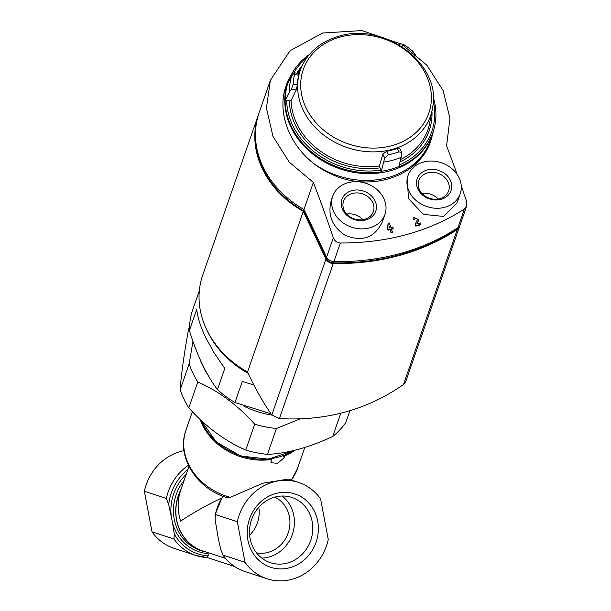 <?xml version="1.0" encoding="UTF-8"?>
<svg xmlns="http://www.w3.org/2000/svg" width="611" height="611" viewBox="0 0 611 611"><rect width="100%" height="100%" fill="white"/><g stroke="black" fill="none" stroke-linecap="round" stroke-linejoin="round"><path stroke-width="0.92" d="M200.133 419.444A58.977 49.239 19.2 0 0 271.528 459.441L270.894 462.756L277.692 463.298L284.184 457.708L284.596 455.248M271.528 459.441L271.231 458.815M256.49 552.825A29.488 26.915 108.1 0 0 288.354 532.425A29.488 26.915 108.1 0 0 274.736 497.125M258.774 507.29A29.488 26.915 -71.9 0 1 249.639 535.19M222.946 496.224A50.682 46.268 108.1 0 0 215.355 514.531L215.11 519.671L218.425 539.185L220.67 549.098L223.023 555.093L244.996 562.288A50.682 46.268 108.1 0 0 267.015 578.77A50.682 46.268 108.1 0 0 328.26 539.482L320.599 498.92A50.682 46.268 108.1 0 0 298.573 482.438L288.331 479.085L262.906 483.194L230.294 497.346L227.185 497.491M284.848 455.791A58.977 49.239 19.2 0 0 295.014 450.238M189.479 326.816L188.509 329.604C184.003 354.472 181.23 374.497 180.169 389.681A92.154 76.933 19.2 0 0 188.807 407.85C205.991 426.929 224.97 440.997 245.737 450.047A92.154 76.933 19.2 0 0 267.45 454.37C287.254 453.507 309.013 447.542 332.712 436.491A92.154 76.933 19.2 0 0 345.788 422.644L349.943 410.676M332.712 436.491L340.808 413.196M267.45 454.37L276.432 428.494A92.154 76.933 19.2 0 1 254.726 424.171C237.687 405.2 218.707 391.139 197.796 381.974L188.807 407.85M245.737 450.047L254.726 424.171M180.169 389.681L189.158 363.805A92.154 76.933 19.2 0 0 197.796 381.974M189.158 363.805L192.961 341.366M300.024 418.917L276.432 428.494M200.515 360.475A82.936 69.242 19.2 0 0 207.625 374.535M243.957 406.223A82.936 69.242 19.2 0 0 271.941 415.098M245.042 571.568C235.838 568.474 228.361 562.853 222.618 554.704L223.023 555.093A50.682 46.268 108.1 0 0 245.042 571.568L267.015 578.77M234.67 566.542L207.358 557.599M184.01 450.674A50.682 46.268 108.1 0 0 144.364 491.267L152.024 531.83L173.998 539.032L174.242 533.884A48.552 44.32 108.1 0 0 208.168 555.857L208.145 553.665A46.253 42.22 108.1 0 1 172.608 523.169L174.242 533.884M152.024 531.83A50.682 46.268 108.1 0 0 174.043 548.311L196.024 555.506A50.682 46.268 108.1 0 0 207.274 557.568L208.168 555.857M298.573 482.438A50.682 46.268 108.1 0 0 237.328 521.725L244.996 562.288M222.664 496.117L214.919 515.081L215.355 514.531L237.328 521.725M187.898 469.492A48.552 44.32 108.1 0 0 168.682 504.465L172.608 523.169M168.682 504.465L166.337 498.469L144.364 491.267M221.388 498.171C205.51 505.778 191.915 513.439 180.612 521.168C177.32 510.544 177.335 500.287 180.642 490.396A44.229 40.379 108.1 0 0 202.837 550.954L225.436 558.355M247.898 540.162A38.623 35.255 -71.9 0 1 294.174 493.703A38.623 35.255 -71.9 0 1 306.317 557.95A38.623 35.255 -71.9 0 1 247.898 540.162M173.998 539.032A50.682 46.268 108.1 0 0 196.024 555.506L207.274 557.568M250.105 538.558A34.338 31.344 -71.9 0 1 260.454 505.518A34.338 31.344 -71.9 0 1 291.821 497.43A34.338 31.344 -71.9 0 1 312.695 530.715A34.338 31.344 -71.9 0 1 287.369 563.044A34.338 31.344 -71.9 0 1 270.444 562.693A34.338 31.344 -71.9 0 1 250.105 538.558M282.122 496.01A34.338 31.344 -71.9 0 1 293.586 530.004A34.338 31.344 -71.9 0 1 269 557.026A34.338 31.344 -71.9 0 1 261.783 558.095M255.543 137.628A93.254 77.857 19.2 0 0 303.858 210.978L326.396 258.415A7.37 6.156 19.2 0 0 333.736 262.883A220.426 184.018 19.2 0 0 456.409 229.278A7.37 6.156 19.2 0 0 458.151 227.475M253.909 384.983L242.284 381.463L234.96 402.542A92.154 76.933 -160.8 0 1 217.447 389.558L224.772 368.479L213.911 352.516L205.411 336.944C200.568 326.709 197.666 317.537 196.711 309.426L189.387 330.513A92.154 76.933 -160.8 0 1 191.953 312.022L199.316 290.805M248.142 373.321A92.154 76.933 -160.8 0 1 207.404 331.193A92.154 76.933 -160.8 0 1 206.831 329.955M271.001 413.8L234.96 402.542M217.447 389.558C206.335 374.91 196.986 355.228 189.387 330.513M258.804 113.661A93.995 78.468 19.2 0 0 258.461 114.624A93.995 78.468 19.2 0 0 303.293 211.368L325.938 259.033A7.37 6.156 19.2 0 0 333.255 263.501A221.159 184.637 19.2 0 0 457.295 229.53A7.37 6.156 19.2 0 0 459.472 226.78A7.37 6.156 19.2 0 0 459.709 225.795M459.472 226.78L405.589 381.936L403.443 384.602C367.051 409.882 325.709 421.208 279.403 418.581L271.803 414.922C263.257 402.794 255.154 388.481 247.508 372A93.995 78.468 -160.8 0 1 202.684 275.248L258.461 114.624M303.293 211.368L247.508 372M304.209 209.978L303.858 210.978M346.743 214.049A15.787 13.182 -160.8 0 1 362.903 219.662M422.018 193.435A15.787 13.182 -160.8 0 1 422.163 193.412A15.787 13.182 -160.8 0 1 438.179 199.041M461.259 185.859A547.968 191.594 -105.3 0 1 466.56 201.248L466.636 206.136L464.413 209.038C428.899 231.676 387.55 243.002 340.373 243.01C336.928 242.75 334.584 240.994 333.339 237.74L326.602 257.116L303.957 209.458A93.995 78.468 -160.8 0 1 259.133 112.707L270.352 80.377L290.034 50.751L322.57 33.025L361.872 30.55L400.495 43.824M457.234 174.555A547.968 191.594 -105.3 0 0 446.58 145.914L449.948 118.442L443.135 90.55L426.883 65.232L403.016 45.313M333.339 237.74A547.968 191.594 74.7 0 0 313.351 182.406L289.224 162.129L272.98 136.383L266.427 108.063L270.36 80.377M433.382 131.25L431.053 140.102C419.803 176.533 369.831 193.275 330.635 173.723C294.884 157.806 274.362 116.877 286.338 84.944L288.392 79.797L294.533 69.371M393.224 228.224A553.765 193.618 -105.3 0 0 392.804 226.948A526.812 223.993 154.6 0 0 390.88 227.506A553.719 193.603 -105.3 0 0 389.352 222.969A528.286 224.619 154.6 0 0 388.184 223.305L387.993 223.847A550.099 76.994 96.8 0 1 387.588 228.942A552.627 193.221 74.7 0 1 388.016 230.217A525.338 223.366 -25.4 0 1 389.94 229.66A552.688 193.244 74.7 0 1 391.032 232.944A524.238 222.9 -25.4 0 1 392.201 232.608L392.392 232.058A553.719 193.603 -105.3 0 0 391.3 228.774A526.392 223.817 -25.4 0 1 393.224 228.224L393.041 228.766A525.338 223.366 -25.4 0 0 391.452 229.224M413.655 219.746A526.361 223.802 -25.4 0 1 414.816 219.448L415.006 218.898A527.408 224.245 -25.4 0 0 413.846 219.204L413.83 217.333L413.846 219.204M415.006 218.898L414.999 217.898L417.596 219.372A537.39 35.881 115 0 0 415.381 223.809A553.765 193.618 74.7 0 1 415.969 225.574A525.292 223.343 -25.4 0 1 420.933 224.29A553.619 193.565 -105.3 0 0 420.513 223.007A525.72 223.527 154.6 0 0 416.763 223.977A537.069 35.858 -65 0 1 418.703 220.09L418.512 220.632A536.046 35.789 -65 0 0 416.855 223.954M415.381 223.809L415.19 224.359A552.772 193.275 74.7 0 1 415.778 226.123A524.238 222.9 -25.4 0 1 420.742 224.833L420.933 224.29M460.228 193.733L457.043 202.905L443.525 216.431L423.278 214.354L408.492 198.575L407.155 178.022L408.003 175.594A27.648 23.081 -160.8 0 1 423.377 162.06A27.648 23.081 -160.8 0 1 452.117 168.819A27.648 23.081 -160.8 0 1 460.228 193.733A27.648 23.081 -160.8 0 1 426.547 206.465A27.648 23.081 -160.8 0 1 408.003 175.594M384.961 214.346L382.379 221.77C374.818 237.687 362.445 242.216 345.261 235.35C332.071 226.62 327.412 214.957 331.284 200.37L332.728 196.207A27.648 23.081 -160.8 0 1 348.102 182.681A27.648 23.081 -160.8 0 1 376.842 189.441A27.648 23.081 -160.8 0 1 384.961 214.346A27.648 23.081 -160.8 0 1 351.272 227.078A27.648 23.081 -160.8 0 1 332.728 196.207M388.184 223.305A551.099 77.131 96.8 0 1 387.779 228.399A553.619 193.565 74.7 0 1 388.206 229.675L388.016 230.217M387.779 228.399L387.588 228.942M388.206 229.675A526.392 223.817 -25.4 0 1 390.131 229.117L389.94 229.66M390.131 229.117A553.681 193.588 74.7 0 1 391.223 232.394L391.032 232.944M391.223 232.394A525.292 223.343 -25.4 0 1 392.392 232.058M418.825 219.792L413.83 217.333M415.969 225.574L415.778 226.123M466.636 206.136L460.136 224.863A7.37 6.156 -160.8 0 1 457.96 227.613A221.159 184.637 -160.8 0 1 333.919 261.584A7.37 6.156 -160.8 0 1 326.602 257.116M313.351 182.406L303.957 209.458M430.266 142.241A77.406 64.621 19.2 0 0 431.633 136.597M286.528 86.204A77.406 64.621 19.2 0 0 285.306 88.679A77.406 64.621 19.2 0 0 284.978 89.412M389.703 227.842A553.681 193.588 -105.3 0 0 389.108 226.062A550.985 77.116 96.8 0 1 388.955 228.056A526.812 223.993 -25.4 0 1 389.703 227.842M389.367 227.941A552.688 193.244 -105.3 0 0 389.039 226.956M427.15 170.003A17.925 14.97 -160.8 0 1 451.628 188.142A17.925 14.97 -160.8 0 1 423.568 195.833A17.925 14.97 -160.8 0 1 427.15 170.003M351.875 190.624A17.925 14.97 -160.8 0 1 376.353 208.763A17.925 14.97 -160.8 0 1 348.293 216.454A17.925 14.97 -160.8 0 1 351.875 190.624M427.593 172.867A15.787 13.182 -160.8 0 1 444.006 176.732A15.787 13.182 -160.8 0 1 448.642 190.953A15.787 13.182 -160.8 0 1 429.403 198.224A15.787 13.182 -160.8 0 1 418.818 180.596A15.787 13.182 -160.8 0 1 427.593 172.867M352.326 193.488A15.787 13.182 -160.8 0 1 368.739 197.345A15.787 13.182 -160.8 0 1 373.367 211.574A15.787 13.182 -160.8 0 1 354.136 218.845A15.787 13.182 -160.8 0 1 343.542 201.21A15.787 13.182 -160.8 0 1 352.326 193.488M431.328 137.528A77.284 64.522 -160.8 0 1 429.678 143.684M284.787 90.153A77.284 64.522 -160.8 0 1 286.192 87.129M433.848 99.234L433.329 97.424A76.658 63.995 -160.8 0 1 433.848 99.234A76.658 63.995 -160.8 0 1 434.383 127.508L434.177 128.341A76.742 64.063 -160.8 0 1 433 132.45A76.742 64.063 -160.8 0 1 339.22 168.598A76.742 64.063 -160.8 0 1 288.025 82.103A76.742 64.063 -160.8 0 1 289.652 78.147L290.011 77.368A76.658 63.995 -160.8 0 1 307.952 55.517A76.658 63.995 -160.8 0 1 309.479 54.417L307.952 55.517M433 132.45L430.778 139.209A76.856 64.163 -160.8 0 1 430.503 140.011L429.839 141.92A76.856 64.163 -160.8 0 1 415.656 163.779M284.176 92.88A76.856 64.163 -160.8 0 1 284.642 91.49L285.299 89.588A76.856 64.163 -160.8 0 1 285.589 88.786L288.025 82.103M434.383 127.508A76.658 63.995 -160.8 0 1 398.922 166.986L401.855 153.308L401.725 152.422L398.952 151.856A73.358 61.245 -160.8 0 1 388.451 154.736L384.693 158.012L381.18 171.851A76.658 63.995 -160.8 0 1 285.123 100.655L289.408 92.024L291.546 88.969L293.196 84.127A73.358 61.245 -160.8 0 1 294.533 74.458L294.426 72.732L291.623 76.085L287.391 84.318A76.658 63.995 -160.8 0 1 290.011 77.368M414.151 56.433L415.488 55.021L412.899 51.339A73.358 61.245 -160.8 0 0 403.741 44.55L400.633 43.679L399.342 45.046M384.693 158.012L382.822 154.071L379.454 165.955L380.829 170.164A75.26 62.826 -160.8 0 1 286.689 100.387L289.385 100.922L291.088 100.464L296.259 89.909L297.336 84.952A69.135 57.717 -160.8 0 1 298.68 75.283L298.443 74.107M398.952 151.856L397.303 148.389A69.135 57.717 -160.8 0 1 386.801 151.268L382.822 154.071M397.303 148.389L399.922 148.633L401.725 152.422M286.689 100.387L285.123 100.655M381.18 171.851L380.829 170.164M284.184 457.708L283.26 455.768M291.363 480.078A58.977 49.239 19.2 0 0 297.42 468.721L304.797 447.489M227.788 497.889C196.872 489.335 175.953 456.631 185.996 430.029A58.977 49.239 19.2 0 0 230.294 497.346M186.233 474.296A46.253 42.22 108.1 0 0 171.149 515.455M188.394 465.261A50.682 46.268 108.1 0 0 166.337 498.469M184.148 480.299A44.55 40.662 108.1 0 0 203.524 551.389L205.456 551.809M181.001 489.342A44.244 40.387 108.1 0 0 203.669 551.229M201.202 420.46A58.977 49.239 19.2 0 0 293.295 450.658M334.179 261.592L333.736 262.883M456.7 228.438L456.409 229.278M325.938 259.033L271.803 414.922M333.255 263.501L279.403 418.581M457.295 229.53L403.443 384.602M326.748 257.399L326.396 258.415M418.703 220.09L418.512 220.632M464.413 209.038L457.96 227.613M340.373 243.01L333.919 261.584M430.503 140.011A76.856 64.163 -160.8 0 1 314.505 163.992M283.939 94.155A76.856 64.163 -160.8 0 1 285.299 89.588M401.228 157.325A75.367 62.918 -160.8 0 1 383.907 162.068M399.075 166.421A76.604 63.956 -160.8 0 1 381.356 171.271M289.408 92.024A75.367 62.918 -160.8 0 1 291.623 76.085M285.36 100.12A76.604 63.956 -160.8 0 1 287.621 83.814M426.088 74.901A66.454 55.479 -160.8 0 1 391.857 145.67A66.454 55.479 -160.8 0 1 306.004 107.796A66.454 55.479 -160.8 0 1 340.235 37.027A66.454 55.479 -160.8 0 1 426.088 74.901M400.778 159.425A71.052 59.313 -160.8 0 0 429.166 125.721L433.039 105.153A69.005 57.602 -160.8 0 1 397.44 147.717A69.005 57.602 -160.8 0 1 318.041 130.212A69.005 57.602 -160.8 0 1 304.92 60.657L297.87 73.419M432.015 112.47A72.526 60.542 -160.8 0 1 400.228 161.816M433.329 101.441A75.26 62.826 -160.8 0 1 399.464 164.917M296.786 73.198A72.526 60.542 -160.8 0 1 301.185 67.034M293.479 73.473A75.26 62.826 -160.8 0 1 306.997 57.564M379.454 165.955A71.052 59.313 -160.8 0 1 291.088 100.464M379.752 167.91A72.526 60.542 -160.8 0 1 289.385 100.922M294.533 74.458L298.68 75.283M293.196 84.127L297.336 84.952M291.546 88.969L296.259 89.909M388.451 154.736L386.801 151.268M412.899 51.339L410.92 53.432M403.741 44.55L401.824 46.581M185.996 430.029L192.366 411.677M180.642 490.396L188.967 466.422M297.42 468.721L291.462 480.109M200.996 420.261L216.294 441.997L240.726 456.02L268.641 459.136L293.616 450.582M433.039 105.153C439.943 62.78 383.655 21.958 339.052 36.202C323.99 40.471 312.611 48.62 304.92 60.657M294.426 72.732L298.863 73.618"/></g></svg>
